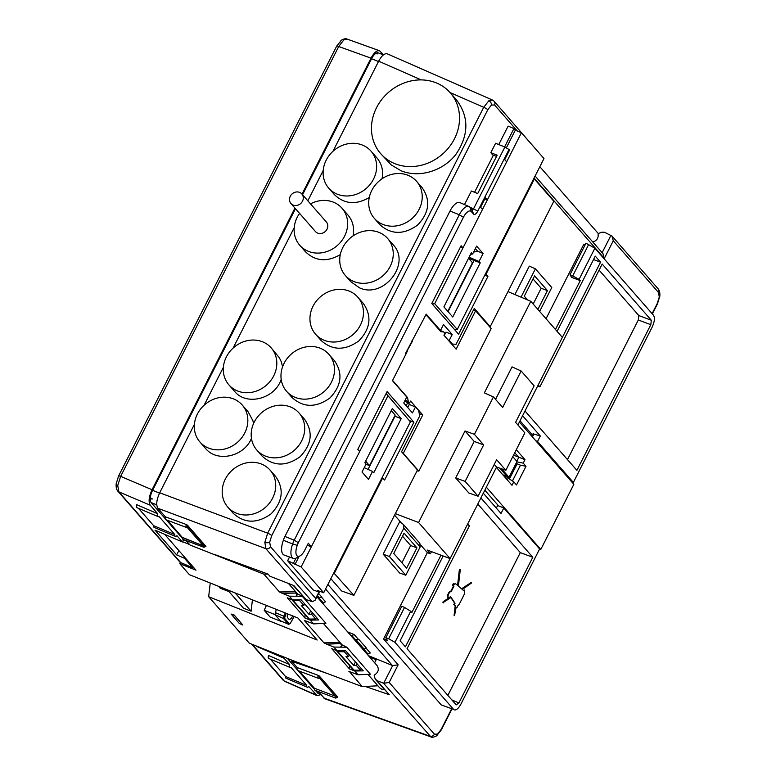 <?xml version="1.0" encoding="UTF-8"?>
<svg xmlns="http://www.w3.org/2000/svg" width="776" height="776" viewBox="0 0 776 776"><rect width="100%" height="100%" fill="white"/><g stroke="black" fill="none" stroke-linecap="round" stroke-linejoin="round"><path stroke-width="1.16" d="M592.777 241.986C596.744 240.783 598.529 238.232 598.112 234.333L598.577 233.421L601.701 232.208L604.485 232.257L611.954 236.001L658.184 288.876A3.628 3.22 138.8 0 1 658.514 292.474L613.283 240.754L611.954 236.001M377.126 53.98L375.962 53.02L377.34 53.563M302.543 194.757L371.549 58.743A10.039 4.21 -68.2 0 1 375.749 53.437M376.263 53.137A10.039 4.21 -68.2 0 1 378.319 52.894L383.383 54.921M165.181 518.64L151.174 502.615A10.039 4.21 -68.2 0 1 150.253 498.444L152.426 498.978L150.292 497.833A10.039 4.21 -68.2 0 1 152.591 490.335L295.472 208.696M186.89 541.425L183.524 539.611M182.476 538.408L166.239 519.842M320.721 694.481L318.402 693.56A10.039 4.21 -68.2 0 1 317.665 693.026L315.405 690.427M314.348 689.224L298.11 670.658M297.062 669.455L287.401 658.417M171.768 537.39L165.055 534.489M189.586 544.51L182.564 541.706M150.292 497.833L150.253 498.444M151.669 498.386L150.088 498.25M151.621 498.987L152.426 498.978M289.594 664.557L268.545 655.497A3.182 1.339 -68.2 0 0 268.768 658.475L289.991 667.428A3.628 1.523 111.8 0 1 289.594 664.557L284.074 658.261L284.569 657.282M289.991 667.428A3.628 1.523 111.8 0 0 290.864 667.273L306.704 685.383A3.628 1.523 111.8 0 0 307.277 687.197A3.628 1.523 111.8 0 0 308.78 686.508L317.083 695.665L320.876 694.656M436.568 735.842A3.628 2.764 -125.3 0 0 436.578 735.832C433.745 737.278 431.844 737.627 430.855 736.89L324.863 698.769L318.053 691.426M337.812 697.255L335.736 698.099L314.94 690.252A3.628 1.523 -68.2 0 1 314.367 688.205L299.458 671.162M297.227 667.612L318.209 675.343A3.201 1.339 -68.2 0 0 318.451 678.331L297.654 670.483A3.628 1.523 -68.2 0 1 297.227 667.612L291.718 661.307L292.212 660.327M214.273 554.365L268.069 574.104L263.889 574.162L190.062 545.053L186.182 540.61M167.587 520.347L182.467 537.613A3.628 1.523 111.8 0 0 183.068 539.436L203.865 547.284A3.201 1.339 -68.2 0 1 203.322 545.858L187.326 527.564M165.356 516.797A3.628 1.523 111.8 0 0 165.773 519.668L186.57 527.505A3.201 1.339 -68.2 0 1 186.327 524.528L165.356 516.797L157.916 508.29C155.918 504.953 156.519 499.783 159.701 492.789L194.398 424.394M204.127 405.217L223.381 367.271M233.101 348.094L294.22 227.64M307.829 200.809L323.194 170.516M332.923 151.349L378.659 61.188C381.714 55.61 384.586 53.166 387.282 53.835L492.411 99.997M416.615 181.371L422.173 187.724C430.835 200.353 429.293 212.818 417.556 225.118C403.685 234.982 391.065 234.779 379.697 224.497L374.323 218.347A28.091 24.939 -41.2 0 0 411.881 218.628A28.091 24.939 -41.2 0 0 416.615 181.371A28.091 24.939 -41.2 0 0 371.791 190.401A28.091 24.939 -41.2 0 0 374.323 218.347M299.09 413.026L304.648 419.389C313.31 432.019 311.768 444.483 300.021 456.773C286.16 466.648 273.54 466.444 262.172 456.162L256.798 450.012A28.091 24.939 -41.2 0 0 294.356 450.293A28.091 24.939 -41.2 0 0 299.09 413.026A28.091 24.939 -41.2 0 0 284.889 405.45A28.091 24.939 -41.2 0 0 255.653 419.612A28.091 24.939 -41.2 0 0 256.798 450.012M328.869 354.322L334.437 360.675C343.099 373.305 341.556 385.769 329.81 398.069C315.948 407.933 303.329 407.73 291.951 397.448L286.577 391.308A28.091 24.939 -41.2 0 0 324.135 391.579A28.091 24.939 -41.2 0 0 328.869 354.322A28.091 24.939 -41.2 0 0 284.045 363.362A28.091 24.939 -41.2 0 0 286.577 391.308M357.852 297.198L363.41 303.552C372.073 316.181 370.53 328.646 358.793 340.945C344.922 350.82 332.303 350.606 320.934 340.325L315.56 334.184A28.091 24.939 -41.2 0 0 353.119 334.456A28.091 24.939 -41.2 0 0 357.852 297.198A28.091 24.939 -41.2 0 0 313.019 306.239A28.091 24.939 -41.2 0 0 315.56 334.184M270.106 470.149L275.664 476.512C284.326 489.142 282.784 501.597 271.047 513.896C257.176 523.771 244.566 523.567 233.188 513.285L227.814 507.135A28.091 24.939 -41.2 0 0 265.373 507.417A28.091 24.939 -41.2 0 0 270.106 470.149A28.091 24.939 -41.2 0 0 225.282 479.19A28.091 24.939 -41.2 0 0 227.814 507.135M242.219 405.024A28.091 24.939 -41.2 0 0 204.66 404.742A28.091 24.939 -41.2 0 0 199.927 442A28.091 24.939 -41.2 0 0 232.839 445.657A28.091 24.939 -41.2 0 0 247.011 414.035A28.091 24.939 -41.2 0 0 242.219 405.024L248.077 411.726L252.947 420.815L253.529 423.609M251.453 438.333C244.139 456.734 217.037 462.738 205.601 448.489L199.927 442M387.641 238.494L393.199 244.847C411.464 263.588 383.596 299.109 359.482 287.828L350.713 281.62L345.339 275.47A28.091 24.939 -41.2 0 0 354.011 281.572A28.091 24.939 -41.2 0 0 387.001 271.416A28.091 24.939 -41.2 0 0 387.641 238.494A28.091 24.939 -41.2 0 0 350.073 238.213A28.091 24.939 -41.2 0 0 345.339 275.47M271.202 347.9A28.091 24.939 -41.2 0 0 228.852 352.867A28.091 24.939 -41.2 0 0 228.91 384.877A28.091 24.939 -41.2 0 0 266.469 385.158A28.091 24.939 -41.2 0 0 271.202 347.9L279.341 357.697L281.407 362.053L282.561 366.815M281.184 379.309C275.043 398.883 246.487 406.275 234.585 391.376L228.91 384.877M371.015 151.145A28.091 24.939 -41.2 0 0 343.933 144.811A28.091 24.939 -41.2 0 0 328.723 188.131A28.091 24.939 -41.2 0 0 366.282 188.403A28.091 24.939 -41.2 0 0 371.015 151.145L376.884 157.848C381.811 163.755 383.538 170.73 382.064 178.761M369.269 197.521C356 205.145 344.379 204.175 334.398 194.621L328.723 188.131M299.575 213.4A28.091 24.939 -41.2 0 0 294.172 231.364A28.091 24.939 -41.2 0 0 299.749 245.245A28.091 24.939 -41.2 0 0 337.308 245.526A28.091 24.939 -41.2 0 0 342.041 208.269L347.9 214.971C352.828 220.879 354.554 227.853 353.09 235.885M340.295 254.644C327.016 262.269 315.395 261.299 305.424 251.744L299.749 245.245M450.293 92.829L456.647 100.094C469.189 117.108 468.917 135.237 455.803 154.511C442.844 171.137 419.185 178.189 401.173 170.807L391.308 164.978L380.706 153.667A46.211 41.021 -41.2 0 0 394.974 163.707A46.211 41.021 -41.2 0 0 449.246 147.004A46.211 41.021 -41.2 0 0 450.293 92.829A46.211 41.021 -41.2 0 0 388.495 92.373A46.211 41.021 -41.2 0 0 380.706 153.667M342.041 208.269A28.091 24.939 -41.2 0 0 310.497 203.855M301.845 193.961L326.347 221.984A7.246 6.431 138.8 0 1 325.125 231.607A7.246 6.431 138.8 0 1 315.434 231.529L290.932 203.506A7.246 6.431 -41.2 0 0 300.622 203.574A7.246 6.431 -41.2 0 0 301.845 193.961A7.246 6.431 -41.2 0 0 290.272 196.289A7.246 6.431 -41.2 0 0 290.932 203.506M349.278 671.366L362.198 686.595L293.018 660.648L249.319 643.207L208.666 596.725L317.151 640.025L297.887 617.997L189.402 574.696L179.809 563.715L180.449 562.474M164.958 534.674L195.998 570.176L179.809 563.715M379.687 687.817L381.579 689.127L384.159 689.408M316.918 596.763L376.99 665.468C379.289 669.125 378.494 672.268 374.604 674.887L374.148 675.799L375.157 678.757L377 680.659L383.703 683.268L389.183 682.473L434.415 734.193L437.538 734.096L441.185 729.411L451.584 708.924M288.41 583.436L297.47 593.795A6.344 5.674 -43 0 0 297.586 593.931L302.291 596.317L325.891 623.303L324.591 623.477M323.417 623.477L341.974 644.691A6.344 5.674 -43 0 0 342.1 644.827L346.804 647.223L370.394 674.208L369.104 674.383M348.89 671.376L358.085 674.79L369.085 674.295M340.974 643.556L326.686 644.196L333.845 647.068L337.133 650.831L345.621 650.715L363.236 670.852L354.787 671.017L358.085 674.79M354.787 671.017L349.472 668.922L331.769 648.668L337.133 650.831M326.686 644.196L323.951 642.858L304.376 620.47L313.572 623.885L325.891 623.303M297.586 593.931A1.086 0.485 -43.2 0 1 297.121 595.027L295.889 593.068L282.173 593.291L289.332 596.162L292.63 599.935L301.107 599.809L318.723 619.956L310.274 620.121L313.572 623.885M310.274 620.121L304.968 618.016L287.256 597.772L292.63 599.935M282.173 593.291L279.447 591.962L295.627 591.69M263.889 574.162L279.447 591.962M231.083 614.02L239.406 623.545L242.839 625.029L234.265 615.077L231.083 614.02L234.488 615.475L242.839 625.029M252.423 599.848L251.114 611.216L243.47 608.171L227.494 589.896M218.551 586.326L220.2 588.208L228.988 591.603M210.248 583.018L208.666 596.725M235.138 592.951L251.114 611.216M349.54 665.663L349.472 668.922M305.036 614.767L304.968 618.016M342.1 644.827A1.086 0.485 -43.2 0 1 341.634 645.923L340.266 642.741M333.845 647.068L346.804 647.223M341.634 645.923L340.538 646.951M296.471 592.651L295.889 593.068L295.763 591.836M362.198 686.595L377.922 685.809M370.394 674.208L368.949 674.305M353.08 670.338L353.322 669.94A1.814 1.62 139.8 0 1 353.109 669.746L336.745 651.025L353.672 670.134A1.814 1.591 138 0 1 353.322 669.94M280.97 621.072L288.439 624.195L283.579 618.637A2.173 0.921 -67.9 0 1 283.803 616.144L285.267 612.962M266.43 605.435L264.199 610.275L270.135 617.065L280.863 621.343M280.582 620.858L288.585 624.311A2.173 0.902 -67.8 0 1 288.439 624.195A0.728 0.64 -41.2 0 0 289.39 623.817L290.408 623.157L294.123 616.493M286.169 613.321L284.52 618.249A0.728 0.64 -41.2 0 1 283.579 618.637L274.927 614.553L276.343 609.393M264.199 610.275L274.927 614.553M275.373 615.067L275.305 613.185M289.332 596.162L302.291 596.317M268.069 574.104L269.912 576.219L293.842 585.56L306.093 599.567L293.105 585.269M297.121 595.027L296.025 596.055M275.499 615.261L280.272 620.722M284.074 658.261L256.652 646.398M312.204 601.652L265.867 548.671L264.839 542.327A3.628 1.785 6.6 0 0 269.689 542.143L270.455 546.692L315.686 598.412L315.172 600.188L312.389 601.71L306.093 599.567M186.327 524.528L187.385 525.148A2.289 0.96 111.8 0 0 188.267 526.817L187.21 527.428A3.201 1.339 -68.2 0 1 186.57 527.505L187.821 527.379M188.267 526.817L204.573 545.48A2.289 0.96 111.8 0 0 205.882 546.304L187.385 525.148M319.12 599.285L319.644 598.257L317.442 595.726M318.606 593.427L321.962 597.268A1.814 1.61 -41.2 0 0 319.644 598.257M321.468 597.161L325.474 601.749L322.826 603.524M316.492 617.405L315.696 618.986L311.545 614.233L312.34 612.652M292.484 599.877L292.329 600.188A1.814 1.62 -40.2 0 0 292.678 600.391L309.023 619.083L315.696 618.986M309.023 619.083L292.125 599.993A1.814 1.591 -42 0 0 292.329 600.188M310.71 610.79L308.945 614.282L301.253 605.484L303.843 605.435L299.565 600.537L299.924 599.829M311.545 614.233L308.945 614.282M363.847 650.433L364.371 649.396L356.679 640.598A1.814 1.61 138.8 0 1 358.997 639.618L358.386 639.375A1.814 1.61 -41.2 0 0 356.058 640.365L355.689 641.102M356.155 641.636L356.679 640.598M358.997 639.618L366.689 648.416A1.814 1.61 -41.2 0 0 364.371 649.396M367.601 654.731L367.979 653.984L364.216 649.696M361.276 668.621L360.481 670.202L353.672 670.134M366.194 648.309L370.288 652.994L367.979 653.984M355.437 661.938L353.672 665.42L356.262 665.381L357.067 663.8M356.262 665.381L360.481 670.202M383.48 54.844L379.493 50.731C376.816 50.227 373.993 52.69 371.025 58.142L302.019 194.155M178.878 550.591L176.647 554.898L184.484 558.293L184.892 557.469M294.948 208.094L152.057 489.734C148.876 496.737 148.284 501.897 150.272 505.234L157.712 513.741A3.628 1.523 -68.2 0 0 158.11 516.612A3.628 1.523 -68.2 0 0 158.993 516.457L174.823 534.567L153.677 525.701A3.182 1.339 -68.2 0 0 154.181 527.428L175.405 536.381A3.628 1.523 -68.2 0 1 174.823 534.567M183.602 539.698L182.418 541.997L176.909 535.692A3.628 1.523 -68.2 0 1 175.405 536.381M176.647 554.898L154.996 530.144L182.418 541.997M184.484 558.293L192.826 567.838L193.981 567.867M193.059 568.013L180.856 562.687A3.628 1.484 -66.4 0 1 180.624 562.503L192.826 567.838M306.704 685.383L285.558 676.517L270.378 659.154M307.277 687.197L286.053 678.243A3.182 1.339 -68.2 0 1 285.558 676.517M158.11 516.612L136.886 507.659A3.182 1.339 -68.2 0 1 136.663 504.681L157.712 513.741M138.497 508.338L153.677 525.701M343.787 39.945A3.628 2.764 -125.3 0 0 341.45 40.158C344.166 38.722 346.077 38.373 347.173 39.11L343.787 39.945L338.714 46.521L120.639 476.367L117.748 485.495L118.854 491.868L180.624 562.503A3.628 3.22 -41.2 0 1 179.576 561.746A3.628 3.628 0 0 0 180.856 562.687M252.19 644.352L284.482 681.241L317.083 695.665M182.544 537.458L203.312 545.848L204.573 545.48M201.411 545.072L182.467 537.613M318.209 675.343L319.266 675.974A2.289 0.96 111.8 0 0 320.43 677.38L336.541 695.8L335.251 696.14L314.367 688.205M354.195 670.348L337.87 651.675L344.35 651.753L348.57 656.583L345.97 656.622L353.672 665.42M344.35 651.753L344.874 650.725M348.57 656.583L349.375 655.002M383.703 683.268L392.666 665.604L368.396 655.633M356.058 640.365L351.829 635.515L354.195 634.593L347.629 631.887M351.829 635.515L351.45 636.262M303.843 605.435L304.648 603.854M377 680.659L389.251 694.665L365.205 686.44M326.337 673.151L291.718 661.307M336.541 695.8A2.289 0.96 111.8 0 0 337.754 697.12L319.266 675.974M374.633 662.772L376.147 659.794L369.522 656.933M337.87 651.675L337.327 651.442M299.565 600.537L292.678 600.391M389.251 694.665L375.759 679.795M292.649 615.902A4.714 1.979 -68.2 0 1 289.167 619.345A4.714 1.979 -68.2 0 1 288.808 619.093L287.702 617.832A4.714 1.979 -68.2 0 1 287.634 613.903M288.623 624.321A2.173 0.902 -67.8 0 1 288.594 624.311L290.408 623.157M293.221 600.605L309.546 619.277M320.43 677.38L319.421 678.03M264.839 542.327L267.662 533.17L483.71 107.311L488.851 100.764L492.353 99.978M287.634 560.738L301.127 566.955L323.689 592.757L317.568 590.478L318.955 592.069L313.135 589.896L287.634 560.738L289.526 557.013M283.356 540.28A14.501 6.082 111.8 0 0 284.084 555.024L293.367 558.419A14.21 5.966 -68.2 0 1 292.659 543.957L283.356 540.28A11.233 4.714 111.8 0 1 284.938 536.439L450.041 211.004A14.501 6.082 111.8 0 1 459.887 202.594L468.956 206.523A14.21 5.966 -68.2 0 1 469.936 207.25L472.08 209.704A2.095 0.883 111.8 0 0 472.215 209.811A2.095 0.883 111.8 0 0 473.641 208.599L504.875 147.033L495.612 143.269L490.849 152.649L492.605 154.87L496.543 156.412M490.849 152.649L497.154 155.21L477.696 193.564L471.391 191.012L464.494 204.592M474.563 192.293L493.39 155.181M498.774 144.549L508.135 126.1L513.925 128.564L504.613 146.926M330.848 578.663L341.595 590.953L353.875 595.367L333.777 572.872M453.553 709.361L441.272 704.947L453.553 709.361L394.945 642.334L388.65 638.745L404.538 607.433L401.793 606.221L385.827 637.697L388.65 638.745M420.543 544.849L427.372 552.648L383.577 638.968L441.272 704.947M401.163 522.675L394.577 515.148M585.172 244.77L583.862 244.188L546.032 318.742M514.895 294.54L529.31 266.139L535.392 268.816L551.765 287.537L539.64 311.428M403.801 528.184L403.462 524.557L399.737 521.55L383.179 554.171L399.659 573.028L405.8 575.229L420.175 546.905L403.801 528.184L389.436 556.518L383.179 554.171M406.023 353.827L407.613 350.684L407.148 350.267M407.157 350.238A3.715 3.298 -41.2 0 0 407.351 350.383L412.56 340.936M392.578 380.453L407.507 397.525L408.351 401.502L409.621 402.957L410.591 401.056L422.755 414.966L403.277 453.359L402.812 453.184M417.051 470.838L418.836 471.158L403.277 453.359M418.836 471.158L491.169 328.568L475.61 310.778L456.133 349.181L443.969 335.271L444.929 333.36L443.659 331.905L440.884 331.74L425.956 314.668M473.525 309.896L475.61 310.778M407.4 402.123L409.524 404.558M419.263 413.627L422.755 414.966M406.663 397.205L407.507 397.525M439.488 330.149L443.659 331.905M406.149 405.722L407.759 402.54L404.626 401.231M404.684 401.114L409.621 402.957M405.111 400.27L408.351 401.502M323.689 592.757L410.397 421.853L386.099 393.558M301.127 566.955L387.835 396.051M364.856 462.671L366.059 464.048L362.023 472.012L368.484 479.403L372.519 471.439L373.722 472.817L401.211 418.642L392.336 408.506L364.856 462.671M372.519 471.439L364.225 467.666M391.279 410.591L395.188 415.073L369.541 465.629L365.942 464.271M368.066 469.364L395.003 416.275L401.211 418.642M386.118 393.519L410.397 421.853M318.955 592.069L319.411 591.167M294.928 564.588L299.041 556.47M293.532 562.988L295.976 558.167M365.632 461.157L369.541 465.629M513.925 128.564L515.322 130.164L521.414 132.754L543.976 158.556L457.268 329.46L454.823 329.849M521.414 132.754L434.705 303.659L457.268 329.46M480.247 262.841L479.044 261.464L483.089 253.51L476.619 246.108L472.584 254.072L471.381 252.695L443.901 306.869L452.767 317.015L480.247 262.841L474.049 260.464L472.497 258.689L479.044 261.464M468.597 258.195L474.049 260.464L448.082 311.651M469.131 257.137L472.497 258.689M472.584 254.072L470.954 253.539M515.322 130.164L506.321 147.896M432.232 304.027L434.705 303.659M468.568 258.253L472.477 262.725L447.81 311.341M475.378 248.572L477.706 251.23L483.089 253.51M477.706 251.23L473.583 252.103M471.779 253.81L469.926 255.576M519.396 422.037L573.852 484.311L540.794 549.457L539.592 549.01M540.794 549.457L486.348 487.192M496.378 467.414L512.005 485.281L513.76 481.809L516.515 484.961L525.992 466.298L523.228 463.146L524.993 459.673L516.292 449.721M507.31 479.917L508.183 478.21L513.76 481.809M505.011 475.698L508.183 478.21M516.797 461.235L518.785 457.306L514.769 452.709M513.547 455.124L524.993 459.673M502.819 474.786L507.145 476.59L499.773 468.161M523.228 463.146L516.816 461.846M533.054 435.675L520.036 420.786M498.551 505.865L484.825 490.18M507.145 476.59L508.988 477.269L517 461.477L512.781 456.637M508.988 477.269L501.568 468.782M516.059 463.33L520.473 465.183L525.992 466.298M517.039 463.97L509.415 479.005M507.979 291.601L530.803 301.311L484.35 392.879L493.41 396.934L474.427 434.347L465.028 430.952L474.204 441.457L455.696 477.948L468.879 493.032L478.103 496.223L465.144 481.401L455.696 477.948M517.912 424.967L562.348 337.385L530.803 301.311M494.254 464.378L496.572 467.026L505.855 470.295L524.838 432.872L515.594 422.309L534.111 385.817L521.152 370.996L512.044 366.873L495.554 399.388M521.152 370.996L502.644 407.497L493.41 396.934M489.908 327.132L490.16 326.647M395.343 513.634L418.574 522.51L465.028 430.952M418.574 522.51L450.119 558.594L496.572 467.026M478.103 496.223L496.621 459.731L505.855 470.295M474.427 434.347L483.661 444.91L465.144 481.401M483.661 444.91L474.204 441.457M450.119 558.594L427.139 550.019L430.438 553.792L431.514 551.649M427.372 552.648L430.438 553.792M430.923 736.919L383.499 683.2M484.845 198.928L487.338 199.917L506.65 161.844L504.71 159.623L509.541 150.098L509.017 149.496L477.783 211.062A5.704 2.396 -68.2 0 1 473.515 214.079L471.371 211.635A10.602 4.452 111.8 0 0 463.447 217.241L298.343 542.676A7.343 3.075 111.8 0 0 297.266 545.334A10.602 4.452 111.8 0 0 300.04 555.907L296.461 557.925A14.21 5.966 -68.2 0 1 293.367 558.419M300.04 555.907A10.602 4.452 111.8 0 0 304.832 550.087L308.295 543.248L311.37 546.76L359.686 451.525L357.794 449.362L387.108 391.57L413.938 422.251L409.524 420.602M382.112 477.609L384.615 480.034L413.938 422.251M382.723 477.87L334.407 573.105M439.429 330.081L440.506 330.508L426.208 314.154L405.586 353.332L406.061 353.875L392.462 380.676L406.76 397.021L403.743 402.967L412.444 412.919L415.461 406.973L418.623 410.582L419.748 415.887L401.561 451.748L417.488 469.975L353.875 595.367M440.506 330.508L443.523 324.552L452.224 334.505L449.207 340.451L452.36 344.069L456.075 344.292L474.262 308.431L490.199 326.657L553.822 201.256L534.344 178.994L486.028 274.229L487.929 276.401L458.606 334.184L431.786 303.503L461.099 245.72L463 247.893L482.507 209.442L480.606 207.27L485.436 197.754L487.338 199.917M307.277 545.266L311.37 546.76M496.32 508.086L497.629 505.496L503.799 507.999L501.024 513.47L483.293 493.196M533.665 433.949L540.319 436.015L522.597 415.732M485.407 274.006L486.028 274.229M533.742 178.732L534.344 178.994M451.312 343.671L452.36 344.069M448.111 340.014L449.207 340.451M452.224 334.505L445.967 332.167L444.241 335.581M571.621 481.76L573.357 482.439L652.112 327.21C654.575 321.817 655.031 317.83 653.499 315.25L594.882 248.223L579.119 279.292L570.011 274.655L571.514 277.323L580.264 280.602L579.119 279.292M454.329 709.904C456.395 710.302 458.577 708.391 460.866 704.191L539.621 548.962L503.799 507.999M573.357 482.439L537.545 441.486L540.319 436.015M535.779 440.768L537.545 441.486M407.73 407.536L409.291 404.461L415.461 406.973M555.451 329.509L580.264 280.602M440.972 555.179L411.843 612.574L410.708 611.265L394.945 642.334M557.09 331.381L595.27 256.138L600.556 262.181L540.61 380.221M443.144 555.985L400.125 640.792L405.411 646.835L465.28 528.708M480.897 497.93L532.802 557.284L458.888 702.978L456.181 704.899L407.041 648.707L469.354 525.895L467.676 523.984M524.993 411.008L576.898 470.363L650.812 324.678L638.308 319.993L567.479 459.596M638.308 319.993L638.813 315.57L651.326 320.245L602.186 264.053L539.883 386.865L538.214 384.954M651.326 320.245L650.812 324.678M599.101 270.145L638.813 315.57M537.652 386.06L539.883 386.865M383.577 638.968L387.331 640.365L385.827 637.697M504.875 147.033L509.017 149.496M489.132 326.24L490.199 326.657M447.859 695.383L520.298 552.609L477.803 504.022M455.182 606.007L454.096 615.455L455.745 605.29L455.347 606.075L453.785 604.63L454.571 603.078L450.904 597.568M455.347 606.075L454.241 604.814L455.037 603.262L451.128 597.413L442.941 602.7L443.028 601.914L448.848 597.801M454.552 615.64L456.152 607.249A1.445 0.611 111.8 0 0 456.385 607.724A1.445 0.611 111.8 0 0 457.675 605.969A6.528 2.735 111.8 0 0 459.974 602.845L464 594.911A4.346 1.824 -68.2 0 0 464.514 590.992L464.562 590.041L464.096 590.972L462.341 589.479L471.371 583.096L471.459 582.31L461.885 589.081L458.393 586.103L460.304 569.555L457.995 585.764L455.308 583.465L454.668 584.735L453.359 583.581L452.553 585.162L453.397 586.142L450.652 591.554A3.259 1.368 111.8 0 0 450.565 591.516A3.259 1.368 111.8 0 0 448.082 594.038A3.259 1.368 111.8 0 0 448.14 597.578A3.259 1.368 111.8 0 0 448.392 597.617M454.319 584.338L455.308 583.465M459.829 569.894L459.363 569.71L457.559 585.385M459.363 569.71L460.304 569.555M471.459 582.31L461.555 588.809M464.562 590.041L463.709 590.643M453.815 583.765L453.009 585.346L453.863 586.326L451.108 591.748A3.259 1.368 111.8 0 0 451.021 591.7A3.259 1.368 111.8 0 0 448.538 594.222A3.259 1.368 111.8 0 0 448.606 597.762A3.259 1.368 111.8 0 0 450.478 596.434L450.808 596.919L450.352 596.734M450.808 596.919L443.028 601.914M443.397 602.884L443.484 602.098M570.011 274.655L585.977 243.179L594.882 248.223M532.802 557.284L520.298 552.609M411.988 340.722L412.609 340.955M460.469 246.962L463 247.893M484.787 275.228L487.929 276.401M613.283 240.754L604.32 258.418L602.991 253.665L535.11 176.036M540.794 154.919L494.225 101.365A3.628 3.22 -41.2 0 1 494.555 104.973L491.431 105.07L487.784 109.755L271.736 535.615L269.689 542.143M392.666 665.604L398.146 664.809L389.183 682.473M572.833 275.703L588.722 244.391M593.533 259.553L600.556 262.181M532.414 436.927L533.578 434.647L533.102 433.309M404.538 607.433L410.708 611.265M389.436 556.518L405.8 575.229M404.063 533.141L393.752 553.453L406.614 568.168L416.925 547.856L404.063 533.141M419.865 543.316L420.175 546.905M416.925 547.856L410.669 545.518L402.511 536.187M401.91 562.784L410.669 545.518M521.026 297.14L535.392 268.816M527.534 299.924L524.275 296.19L534.577 275.878L547.439 290.593L537.884 309.42M547.439 290.593L541.182 288.255L533.18 304.037M533.034 278.923L541.182 288.255M297.266 545.334L292.659 543.957A10.951 4.598 -68.2 0 1 294.211 540.203L459.314 214.768A14.21 5.966 -68.2 0 1 468.956 206.523M371.549 58.743L378.494 61.517M152.591 490.335L159.536 493.109M151.174 502.615L156.762 504.846M317.665 693.026L320.401 694.113M159.701 492.789L267.662 533.17A3.628 0.689 -153.1 0 1 271.736 535.615M487.784 109.755A3.628 0.689 -153.1 0 0 483.71 107.311L450.022 92.519M421.281 79.909L378.659 61.188M323.951 642.858L340.13 642.586M251.608 644.119L283.153 680.203A3.628 3.22 138.8 0 0 284.191 680.959L316.22 695.015M270.455 546.692A3.628 3.22 138.8 0 1 265.867 548.671L157.916 508.29M323.204 602.787L319.499 598.548M150.272 505.234L118.854 491.868A3.628 3.22 -41.2 0 1 117.816 491.111L179.576 561.746M371.025 58.142L338.714 46.521A3.628 0.689 26.9 0 0 336.658 46.172L118.582 476.018A3.628 0.689 26.9 0 1 120.639 476.367L152.057 489.734M336.658 46.172L341.45 40.158A3.628 2.764 -125.3 0 0 340.489 41.904M117.748 485.495A3.628 1.785 -173.4 0 1 116.177 483.768L116.177 483.768C115.905 487.008 116.448 489.452 117.816 491.111M335.736 698.099A3.201 1.339 -68.2 0 1 335.251 696.14L319.605 678.243M392.404 665.507L325.571 589.071M354.195 634.593L358.386 639.375M323.864 698.07L429.836 736.182A3.628 3.22 -41.2 0 0 434.415 734.193M275.431 612.652L284.666 616.59M284.52 618.249L289.39 623.817M602.147 252.695L611.003 235.225M290.321 623.303L294.191 616.522M517.33 131.018L494.555 104.973M315.686 598.412L318.917 592.049M327.899 584.464L398.146 664.809M652.102 313.669L657.233 303.552L659.28 297.024L658.514 292.474M604.32 258.418L534.072 178.082M520.473 465.183L512.461 480.975M488.851 100.764A3.628 2.764 54.7 0 1 491.431 105.07M441.185 729.411A3.628 0.689 -153.1 0 1 441.36 729.828L436.578 735.832A3.628 2.764 -125.3 0 0 437.538 734.096M652.354 313.95L657.418 303.969L659.823 296.219A3.628 1.785 -173.4 0 1 659.28 297.024M469.655 206.979L477.783 211.062M298.343 542.676L294.211 540.203L284.938 536.439M463.447 217.241L459.314 214.768L450.041 211.004M451.777 699.855L458.888 702.978M473.515 214.079L472.08 209.704M471.371 211.635L469.936 207.25M598.432 233.712L539.844 166.704M367.931 674.373L379.677 687.817M347.153 39.101L379.493 50.731M285.044 681.6L283.153 680.203M116.177 483.768L118.582 476.018M318.451 678.331L320.139 677.885M203.865 547.284L205.931 546.44M492.343 99.968L494.225 101.365M659.823 296.219C660.095 292.979 659.552 290.534 658.184 288.876M441.36 729.828L451.913 709.041M315.172 600.188L319.702 591.273M419.865 543.326L403.462 524.557"/></g></svg>
